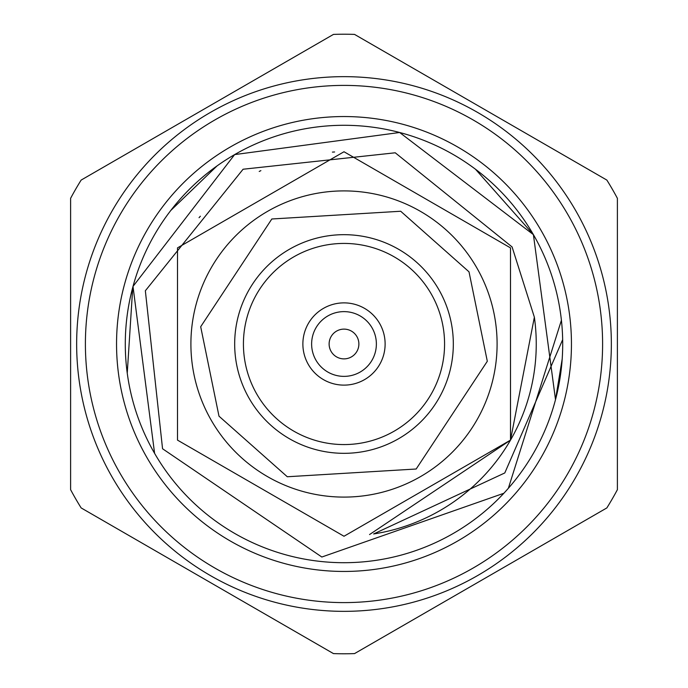 <?xml version="1.0" encoding="UTF-8"?>
<svg xmlns="http://www.w3.org/2000/svg" width="688" height="688" viewBox="0 0 688 688"><rect width="100%" height="100%" fill="white"/><g stroke="black" fill="none" stroke-linecap="round" stroke-linejoin="round"><path stroke-width="1.03" d="M211.414 420.549A153.097 153.097 0 0 1 267.451 211.414A153.097 153.097 0 0 1 476.586 267.451A153.097 153.097 0 0 1 420.549 476.586A153.097 153.097 0 0 1 211.414 420.549M249.323 398.662A109.323 109.323 0 0 1 289.338 249.323A109.323 109.323 0 0 1 438.677 289.338A109.323 109.323 0 0 1 398.662 438.677A109.323 109.323 0 0 1 249.323 398.662M431.101 293.716A100.577 100.577 0 0 0 293.716 256.899A100.577 100.577 0 0 0 256.899 394.284A100.577 100.577 0 0 0 394.284 431.101A100.577 100.577 0 0 0 431.101 293.716M379.613 323.437A41.117 41.117 0 0 1 364.563 379.613A41.117 41.117 0 0 1 308.387 364.563A41.117 41.117 0 0 1 323.437 308.387A41.117 41.117 0 0 1 379.613 323.437M372.036 327.815A32.37 32.37 0 0 1 360.185 372.036A32.37 32.37 0 0 1 315.964 360.185A32.37 32.37 0 0 1 327.815 315.964A32.37 32.37 0 0 1 372.036 327.815M356.883 336.561A14.869 14.869 0 0 1 351.439 356.883A14.869 14.869 0 0 1 331.117 351.439A14.869 14.869 0 0 1 336.561 331.117A14.869 14.869 0 0 1 356.883 336.561M127.246 373.171L132.758 287.343M170.787 210.459L217.064 165.894M475.468 169.214L533.32 234.488M154.594 453.358L132.999 286.432L234.642 154.594L399.642 132.483L533.406 234.642A218.715 218.715 0 0 0 234.642 154.594A218.715 218.715 0 0 0 154.594 453.358A218.715 218.715 0 0 0 453.358 533.406A218.715 218.715 0 0 0 533.406 234.642L555.508 399.659L562.199 358.973L555.508 399.659M555.405 400.046L555.285 400.502M503.857 493.27L321.838 557.022L162.557 448.757L145.349 290.775L243.096 169.231L395.239 152.788L512.096 246.949L534.37 317.185A192.253 192.253 0 0 1 373.636 533.957L504.794 472.948L562.672 339.623M567.953 214.699A258.593 258.593 0 0 1 473.301 567.953A258.593 258.593 0 0 1 120.047 473.301A258.593 258.593 0 0 1 214.699 120.047A258.593 258.593 0 0 1 567.953 214.699M112.471 477.67A267.34 267.34 0 0 0 477.67 575.529A267.34 267.34 0 0 0 575.529 210.33A267.34 267.34 0 0 0 210.33 112.471A267.34 267.34 0 0 0 112.471 477.67M81.15 507.925A309.781 309.781 0 0 1 70.606 489.675L70.606 198.325A309.781 309.781 0 0 1 81.15 180.075L333.465 34.4A309.781 309.781 0 0 1 354.535 34.4L606.85 180.075A309.781 309.781 0 0 1 617.394 198.325L617.394 489.675A309.781 309.781 0 0 1 606.85 507.925L354.535 653.6A309.781 309.781 0 0 1 333.465 653.6L81.15 507.925M561.417 320.247L508.363 488.282M334.609 151.979L332.416 152.1M260.881 170.641L259.213 171.458M200.363 216.213L199.056 217.692M177.504 440.122L344 536.253L510.496 440.122L510.496 247.878L344 151.747L177.504 247.878L177.504 440.122L344 536.253L510.496 440.122L510.496 247.878L344 151.747L177.504 247.878L177.504 440.122L344 536.253L510.496 440.122L510.496 247.878L344 151.747L177.504 247.878L177.504 440.122L344 536.253M369.559 534.55L510.496 440.122L510.496 247.878L344 151.747L177.504 247.878L177.504 440.122L344 536.253L510.496 440.122L510.496 247.878L344 151.747L177.504 247.878L177.504 440.122L344 536.253L510.496 440.122L534.37 317.185M540.983 230.274A227.461 227.461 0 0 1 457.726 540.983A227.461 227.461 0 0 1 147.017 457.726A227.461 227.461 0 0 1 230.274 147.017A227.461 227.461 0 0 1 540.983 230.274M218.99 416.171L200.69 326.731L271.829 218.99L400.7 211.25L469.01 271.829L487.31 361.269L416.171 469.01L287.3 476.75L218.99 416.171"/></g></svg>
